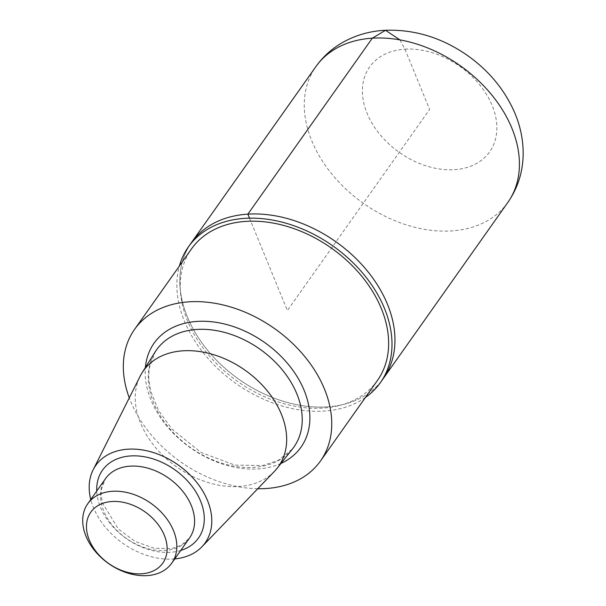 <?xml version="1.0" encoding="UTF-8"?>
<svg xmlns="http://www.w3.org/2000/svg" width="606" height="606" viewBox="0 0 606 606"><rect width="100%" height="100%" fill="white"/><g stroke="black" fill="none" stroke-linecap="round" stroke-linejoin="round"><path stroke-width="0.45" stroke-dasharray="3.03 2.27" d="M274.442 471.354A82.764 59.229 35.3 0 1 176.747 466.999A82.764 59.229 35.3 0 1 140.084 376.341M174.748 558.906A67.008 47.957 35.3 0 1 90.756 499.511M257.747 488.724A113.89 81.515 35.3 0 1 129.275 397.869M377.424 380.485A113.89 81.515 35.3 0 1 237.37 381.28A113.89 81.515 35.3 0 1 191.443 248.968M365.373 397.528A117.572 84.143 35.3 0 1 323.96 411.103A117.572 84.143 35.3 0 1 214.615 365.509A117.572 84.143 35.3 0 1 179.391 266.004M326.922 406.906A117.572 84.143 -144.7 0 0 383.386 378.417A117.572 84.143 -144.7 0 1 326.922 406.906A117.572 84.143 -144.7 0 1 207.896 350.654A117.572 84.143 -144.7 0 1 191.405 242.65A117.572 84.143 -144.7 0 0 207.896 350.654A117.572 84.143 -144.7 0 0 326.922 406.906M399.945 39.898L404.922 49.177L429.624 109.413L287.395 310.537L249.513 218.168M292.524 448.872A84.128 60.206 35.3 0 1 190.496 447.554A84.128 60.206 35.3 0 1 155.257 351.798L149.212 368.584L148.728 377.977L150.712 391.241L158.567 410.542L171.846 428.987L200.972 452.44L234.908 465.128L262.754 465.514L278.298 460.386L292.524 448.872M281.002 463.401A89.999 64.41 35.3 0 1 190.352 447.766A89.999 64.41 35.3 0 1 145.402 367.501M189.534 538.007A51.434 36.814 35.3 0 1 126.283 538.363A51.434 36.814 35.3 0 1 105.542 478.611L101.429 489.034L101.111 494.625L102.316 502.73L118.238 528.917L135.252 541.461L154.325 548.316L171.657 548.574L181.217 545.279L189.534 538.007M180.732 550.445A58.782 42.072 35.3 0 1 126.207 538.469A58.782 42.072 35.3 0 1 96.74 491.049M404.922 49.177A73.477 52.586 35.3 0 1 496.14 136.115A73.477 52.586 35.3 0 1 387.817 142.94A73.477 52.586 35.3 0 1 404.922 49.177M507.836 202.434A117.572 84.143 35.3 0 1 451.372 230.924A117.572 84.143 35.3 0 1 332.346 174.672A117.572 84.143 35.3 0 1 315.855 66.668"/><path stroke-width="0.91" d="M90.756 499.511A67.008 47.957 35.3 0 1 93.127 469.87L140.084 376.341A82.764 59.229 35.3 0 1 142.084 372.796A82.764 59.229 35.3 0 1 183.126 350.798A82.764 59.229 35.3 0 1 267.905 391.62A82.764 59.229 35.3 0 1 277.124 468.294A82.764 59.229 35.3 0 1 274.442 471.354L201.904 546.794A67.008 47.957 35.3 0 1 174.748 558.906M93.127 469.87A67.008 47.957 35.3 0 1 127.972 449.19A67.008 47.957 35.3 0 1 197.973 483.989A67.008 47.957 35.3 0 1 201.904 546.794M129.275 397.869A113.89 81.515 35.3 0 1 134.547 329.414A113.89 81.515 35.3 0 1 189.246 301.811A113.89 81.515 35.3 0 1 304.56 356.313A113.89 81.515 35.3 0 1 320.529 460.939A113.89 81.515 35.3 0 1 257.747 488.724M134.547 329.414L191.443 248.968A113.89 81.515 35.3 0 1 246.142 221.364A113.89 81.515 35.3 0 1 361.449 275.859A113.89 81.515 35.3 0 1 377.424 380.485L320.529 460.939M179.391 266.004A117.572 84.143 35.3 0 1 188.443 246.839A117.572 84.143 35.3 0 1 244.907 218.349A117.572 84.143 35.3 0 1 363.933 274.609A117.572 84.143 35.3 0 1 380.424 382.606A117.572 84.143 35.3 0 1 365.373 397.528M380.424 382.606L383.386 378.417A117.572 84.143 -144.7 0 0 335.982 241.832A117.572 84.143 -144.7 0 0 191.405 242.65L315.855 66.668A117.572 84.143 35.3 0 1 372.319 38.178A117.572 84.143 35.3 0 1 491.352 94.438A117.572 84.143 35.3 0 1 507.836 202.434C518.062 187.64 523.175 171.142 523.175 152.939C523.084 139.335 520.312 126.056 514.85 113.087C505.192 90.748 490.034 72 469.385 56.85C443.062 37.913 414.724 29.065 384.371 30.315C368.539 31.277 354.002 35.693 340.754 43.571C330.846 49.578 322.551 57.275 315.855 66.668M111.974 501.495A44.087 31.55 35.3 0 1 166.703 553.657A44.087 31.55 35.3 0 1 101.71 557.755A44.087 31.55 35.3 0 1 111.974 501.495M112.466 491.284A51.434 36.814 35.3 0 1 164.537 515.895A51.434 36.814 35.3 0 1 171.756 563.148A51.434 36.814 35.3 0 1 108.504 563.504A51.434 36.814 35.3 0 1 87.764 503.745A51.434 36.814 35.3 0 1 112.466 491.284M507.836 202.434L383.386 378.417A117.572 84.143 -144.7 0 0 335.982 241.832A117.572 84.143 -144.7 0 0 191.405 242.65L188.443 246.839M249.513 218.168L247.869 214.16L372.319 38.178L385.514 30.3L399.945 39.898M142.084 372.796L155.257 351.798A84.128 60.206 35.3 0 1 196.98 329.437A84.128 60.206 35.3 0 1 283.161 370.933A84.128 60.206 35.3 0 1 292.524 448.872L277.124 468.294M145.402 367.501A89.999 64.41 35.3 0 1 197.283 321.4A89.999 64.41 35.3 0 1 298.122 378.288A89.999 64.41 35.3 0 1 281.002 463.401M87.764 503.745L105.542 478.611A51.434 36.814 35.3 0 1 130.245 466.143A51.434 36.814 35.3 0 1 182.315 490.754A51.434 36.814 35.3 0 1 189.534 538.007L171.756 563.148M96.74 491.049A58.782 42.072 35.3 0 1 130.737 455.932A58.782 42.072 35.3 0 1 198.048 495.678A58.782 42.072 35.3 0 1 180.732 550.445"/></g></svg>
